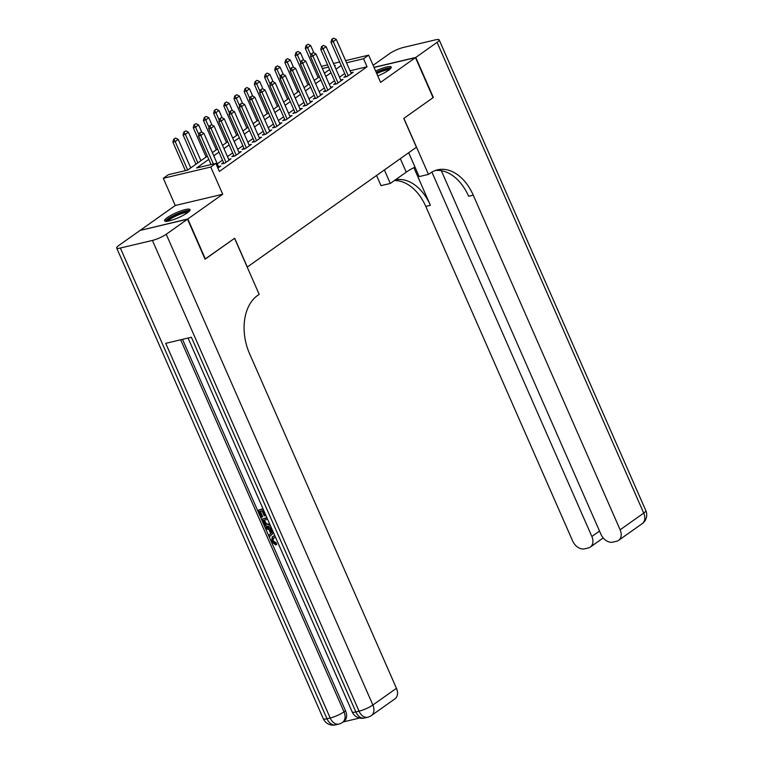 <?xml version="1.0" encoding="UTF-8"?>
<svg xmlns="http://www.w3.org/2000/svg" width="763" height="763" viewBox="0 0 763 763"><rect width="100%" height="100%" fill="white"/><g stroke="black" fill="none" stroke-linecap="round" stroke-linejoin="round"><path stroke-width="1.14" d="M377.761 75.899A13.906 2.699 -23.7 0 0 388.52 70.282A13.906 2.699 -23.7 0 0 391.238 67.068A13.906 2.699 -23.7 0 0 375.615 71.016M167.326 217.589A13.906 2.699 -23.7 0 0 164.598 220.803A13.906 2.699 -23.7 0 0 173.64 219.572A13.906 2.699 -23.7 0 0 187.336 212.839A13.906 2.699 -23.7 0 0 190.063 209.625A13.906 2.699 -23.7 0 0 181.022 210.855A13.906 2.699 -23.7 0 0 167.326 217.589M140.421 230.35L187.822 218.971L222.71 194.25L210.76 167.03L163.301 178.284L168.394 174.67L187.631 170.111L207.355 156.138M222.71 194.25L175.252 205.505L140.363 230.226M175.252 205.505L163.301 178.284M247.212 267.098L416.426 147.249L403.77 118.427L433.06 97.674L415.482 57.645L374.061 67.468M247.336 267.069L234.68 238.247L205.028 259.086M205.39 259L187.822 218.971M345.773 75.957L343.865 77.311L347.079 76.548L353.183 72.218L350.923 72.752M335.586 83.177L333.679 84.531L336.884 83.768L342.997 79.438L340.737 79.972M325.4 90.396L323.493 91.741L326.698 90.988L332.811 86.658L330.551 87.192M315.214 97.616L313.307 98.961L316.511 98.198L322.625 93.868L320.365 94.412M305.028 104.827L303.121 106.181L306.325 105.418L312.439 101.088L310.179 101.622M294.842 112.047L292.935 113.401L296.139 112.638L302.253 108.308L299.993 108.842M284.656 119.266L282.749 120.621L285.953 119.858L292.067 115.528L289.806 116.062M274.47 126.486L272.563 127.831L275.767 127.078L281.881 122.748L279.62 123.282M264.284 133.706L262.377 135.051L265.581 134.288L271.695 129.958L269.434 130.502M254.098 140.917L252.191 142.271L255.395 141.508L261.509 137.178L259.248 137.712M243.912 148.136L242.005 149.491L245.209 148.728L251.323 144.398L249.062 144.932M233.726 155.356L231.818 156.711L235.023 155.948L241.137 151.618L238.876 152.152M223.54 162.576L221.632 163.921L224.837 163.168L230.951 158.838L228.69 159.372M208.776 159.362L196.616 167.984L215.853 163.416L219.372 171.427L367.07 66.763L350.064 70.797M344.714 73.534L339.525 77.206M334.528 80.754L329.339 84.426M324.342 87.974L319.153 91.646M314.156 95.194L308.967 98.866M303.97 102.404L298.781 106.086M293.784 109.624L288.595 113.305M283.598 116.844L278.409 120.516M273.402 124.064L268.223 127.736M263.216 131.284L258.037 134.956M253.03 138.494L247.851 142.176M242.844 145.714L237.665 149.395M232.658 152.934L227.479 156.606M222.472 160.154L217.293 163.826M217.903 168.079L220.765 166.048L218.504 166.592M345.591 60.62L368.653 55.146L380.594 82.366L415.482 57.645M368.653 55.146L363.56 58.761L346.545 62.795M367.07 66.763L363.56 58.761M215.853 163.416L210.76 167.03M321.404 66.352L327.565 64.893M333.498 63.482L339.659 62.022M334.595 65.971L335.339 65.446L334.452 65.656M328.519 67.068L322.358 68.527M212.362 152.59L217.541 148.919M222.548 145.371L227.727 141.699M232.734 138.16L237.913 134.479M242.92 130.94L248.099 127.259M253.106 123.72L258.285 120.049M263.292 116.501L268.471 112.829M273.478 109.281L278.657 105.609M283.664 102.061L288.843 98.389M293.85 94.85L299.029 91.169M304.036 87.631L309.215 83.959M314.222 80.411L319.401 76.739M324.409 73.191L329.587 69.519M341.195 65.532L336.006 69.204M331.008 72.752L325.82 76.424M320.822 79.962L315.634 83.644M310.636 87.182L305.448 90.854M300.45 94.402L295.262 98.074M290.264 101.622L285.076 105.294M280.078 108.842L274.89 112.514M269.892 116.052L264.704 119.734M259.706 123.272L254.518 126.954M249.52 130.492L244.332 134.164M239.334 137.712L234.146 141.384M229.148 144.932L223.96 148.604M218.962 152.142L213.774 155.824M201.251 131.98L199.334 133.163L201.251 131.98L203.883 133.296L218.857 167.402M213.363 164.007L200.831 135.461L198.523 136.005L199.334 133.163M211.055 164.56L198.523 136.005M203.883 133.296L200.831 135.461L199.715 133.067M190.75 167.898L178.227 139.381L175.175 141.546L187.698 170.063M174.059 139.152L175.595 138.065L173.678 139.238L175.175 141.546L172.867 142.09L185.399 170.645M178.227 139.381L175.595 138.065M173.678 139.238L172.867 142.09M166.859 221.289A12.036 2.337 156.3 0 1 166.963 220.707A12.036 2.337 156.3 0 1 178.132 213.859A12.036 2.337 156.3 0 1 188.89 211.618M189.882 210.502A13.81 2.68 -23.7 0 0 176.816 214.041A13.81 2.68 -23.7 0 0 165.38 221.26M187.87 212.457A11.14 2.165 -23.7 0 0 177.378 215.319A11.14 2.165 -23.7 0 0 168.175 221.098M391.057 67.955A13.81 2.68 -23.7 0 0 376.188 72.313M376.321 72.638A12.036 2.337 156.3 0 1 390.074 69.061M389.044 69.9A11.14 2.165 -23.7 0 0 376.75 73.591M273.345 537.925L273.192 540.757L276.301 542.998L276.645 544.41L275.825 544.992L271.542 541.673L272.2 536.894L274.794 535.626M272.2 536.894L274.413 535.693M273.564 532.822L269.453 536.666L268.824 535.225L270.712 533.575L268.91 529.474L266.068 528.95L265.438 527.51L266.249 526.928L271.466 528.044M273.621 532.955L269.453 536.666M263.75 510.457L262.939 510.647L265.152 515.702L264.265 515.912L262.052 510.857L259.382 511.496L261.871 517.161L260.984 517.371L257.904 510.352L262.997 508.759M260.355 511.267L262.682 516.58L261.871 517.161M182.5 339.363L345.534 710.773A10.692 7.63 54.7 0 1 344.018 721.331L342.492 722.408A10.692 7.63 -125.3 0 0 344.008 711.86L345.534 710.773M343.14 721.951L359.64 718.04M270.417 525.659L269.148 526.174C266.688 526.775 264.742 525.602 263.302 522.655L261.795 519.221L266.888 517.629M187.517 219.191L140.058 230.436L118.761 245.524A10.692 2.07 -23.7 0 0 116.672 248.004A10.692 2.07 -23.7 0 0 120.354 248.032L152.419 240.431A10.692 2.07 -23.7 0 0 166.229 234.27L187.517 219.191L205.085 259.22L234.575 238.323L259.182 294.365L257.446 295.586A44.559 29.995 76.7 0 0 249.549 353.66L396.455 688.302A10.692 7.63 54.7 0 1 394.938 698.86L371.352 715.57A10.692 7.63 -125.3 0 0 372.869 705.012L396.455 688.302M166.229 234.27L372.869 705.012A10.692 2.07 156.3 0 1 359.058 711.173L355.854 711.927L191.389 337.256L165.724 343.34L330.198 718.012L326.993 718.775A10.692 2.07 156.3 0 1 323.312 718.746L116.672 248.004M265.152 515.702L265.839 515.216M257.904 510.352L263.149 509.102M261.795 519.221L267.04 517.972M267.641 519.326L263.273 520.366L265.686 524.486L269.825 524.295M264.246 520.128L266.497 523.904L269.749 524.143M264.151 522.34L264.961 521.768M265.686 524.486L266.497 523.904M268.566 524.82L269.377 524.238M265.438 527.51L271.828 528.864M272.381 530.123L269.978 529.675L271.418 532.955L273.011 531.563M271.142 529.894L272.191 532.278M275.634 537.553L272.887 538.192L272.372 541.339L273.192 540.757M272.372 541.339L275.491 543.58L276.301 542.998M273.593 536.275L275.033 536.16M275.491 543.58L275.825 544.992M415.787 57.435L433.365 97.464L403.875 118.36L428.472 174.393L430.208 173.172A44.559 29.995 -103.3 0 1 437.495 169.844A44.559 29.995 -103.3 0 1 473.241 195.156L620.138 529.799L643.724 513.089L437.085 42.346L415.787 57.435L374.004 67.335M384.39 169.949L390.313 183.444L406.25 172.152A20.057 3.891 156.3 0 1 414.996 167.087M390.313 183.444L381.014 185.647L376.55 175.5M428.472 174.393L419.173 176.606L408.691 152.724M431.887 172.085L591.859 536.503A10.692 7.63 -125.3 0 1 590.343 547.052A10.692 7.63 -125.3 0 1 588.378 547.939L584.592 548.835A10.692 7.63 -125.3 0 1 572.679 541.053L425.783 206.411A44.559 29.995 -103.3 0 0 394.404 180.545M395.406 179.83A44.559 29.995 -103.3 0 1 430.399 205.314L413.87 167.66M437.085 42.346A10.692 2.07 -23.7 0 0 439.173 39.876A10.692 2.07 -23.7 0 0 435.492 39.838L403.427 47.44A10.692 2.07 -23.7 0 0 389.616 53.601L373.107 65.303M441.338 170.712L600.967 534.348A10.692 7.63 -125.3 0 0 612.88 542.131L616.657 541.234A10.692 7.63 -125.3 0 0 618.631 540.347A10.692 7.63 -125.3 0 0 620.138 529.799M435.225 170.521A44.559 29.995 -103.3 0 1 468.625 196.253L473.241 195.156M211.437 124.77L209.52 125.943L211.437 124.77L214.069 126.076L229.043 160.182M225.991 162.347L211.017 128.241L208.709 128.794L209.52 125.943M223.893 163.387L208.709 128.794M214.069 126.076L211.017 128.241L209.901 125.847M221.623 117.55L219.706 118.723L221.623 117.55L224.255 118.856L239.229 152.962M236.177 155.127L221.203 121.021L218.895 121.575L219.706 118.723M234.079 156.167L218.895 121.575M224.255 118.856L221.203 121.021L220.097 118.627M231.809 110.33L229.892 111.503L231.809 110.33L234.451 111.646L249.415 145.752M246.363 147.917L231.389 113.811L229.081 114.355L229.892 111.503M244.265 148.957L229.081 114.355M234.451 111.646L231.389 113.811L230.283 111.417M241.995 103.11L240.078 104.283L241.995 103.11L244.637 104.426L259.601 138.532M256.549 140.697L241.575 106.591L239.267 107.135L240.078 104.283M254.451 141.737L239.267 107.135M244.637 104.426L241.575 106.591L240.469 104.197M200.936 160.688L188.413 132.161L185.361 134.326L197.884 162.853M184.245 131.932L185.781 130.845L183.864 132.028L185.361 134.326L183.053 134.87L195.938 164.226M188.413 132.161L185.781 130.845M183.864 132.028L183.053 134.87M201.823 132.266L198.599 124.941L195.547 127.106L198.885 134.717M194.431 124.712L195.967 123.635L194.05 124.808L195.547 127.106L193.239 127.659L206.124 157.006M198.599 124.941L195.967 123.635M194.05 124.808L193.239 127.659M212.009 125.046L208.785 117.721L205.733 119.886L209.072 127.507M204.618 117.492L206.153 116.415L204.236 117.588L205.733 119.886L203.425 120.44L216.311 149.786M208.785 117.721L206.153 116.415M204.236 117.588L203.425 120.44M222.195 117.836L218.971 110.511L215.919 112.676L219.258 120.287M214.813 110.282L216.339 109.195L214.422 110.368L215.919 112.676L213.611 113.22L226.497 142.576M218.971 110.511L216.339 109.195M214.422 110.368L213.611 113.22M252.181 95.89L250.264 97.073L252.181 95.89L254.823 97.206L269.787 131.312M266.735 133.477L251.761 99.371L249.453 99.915L250.264 97.073M264.637 134.517L249.453 99.915M254.823 97.206L251.761 99.371L250.655 96.977M232.381 110.616L229.167 103.291L226.106 105.456L229.444 113.067M224.999 103.062L226.525 101.975L224.608 103.148L226.106 105.456L223.797 106L236.683 135.356M229.167 103.291L226.525 101.975M224.608 103.148L223.797 106M262.367 88.68L260.45 89.853L262.367 88.68L265.009 89.986L279.973 124.092M276.921 126.257L261.947 92.151L259.639 92.704L260.45 89.853M274.823 127.297L259.639 92.704M265.009 89.986L261.947 92.151L260.841 89.757M242.567 103.396L239.353 96.071L236.292 98.236L239.639 105.847M235.185 95.842L236.711 94.755L234.794 95.928L236.292 98.236L233.983 98.78L246.869 128.136M239.353 96.071L236.711 94.755M234.794 95.928L233.983 98.78M272.553 81.46L270.636 82.633L272.553 81.46L275.195 82.766L290.159 116.873M287.107 119.038L272.133 84.931L269.825 85.485L270.636 82.633M285.009 120.077L269.825 85.485M275.195 82.766L272.133 84.931L271.027 82.538M252.753 96.176L249.539 88.851L246.478 91.016L249.825 98.627M245.371 88.622L246.897 87.545L244.98 88.718L246.478 91.016L244.17 91.57L257.055 120.916M249.539 88.851L246.897 87.545M244.98 88.718L244.17 91.57M282.739 74.24L280.822 75.413L282.739 74.24L285.381 75.556L300.345 109.662M297.293 111.827L282.32 77.721L280.011 78.265L280.822 75.413M295.195 112.867L280.011 78.265M285.381 75.556L282.32 77.721L281.213 75.327M262.939 88.956L259.725 81.631L256.664 83.796L260.011 91.417M255.557 81.403L257.083 80.325L255.166 81.498L256.664 83.796L254.356 84.35L267.241 113.697M259.725 81.631L257.083 80.325M255.166 81.498L254.356 84.35M292.925 67.02L291.008 68.193L292.925 67.02L295.567 68.336L310.531 102.442M307.479 104.607L292.506 70.501L290.198 71.045L291.008 68.193M305.381 105.647L290.198 71.045M295.567 68.336L292.506 70.501L291.399 68.107M273.125 81.746L269.911 74.421L266.85 76.586L270.197 84.197M265.743 74.192L267.269 73.105L265.352 74.278L266.85 76.586L264.542 77.13L277.427 106.486M269.911 74.421L267.269 73.105M265.352 74.278L264.542 77.13M303.111 59.8L301.194 60.983L303.111 59.8L305.753 61.116L320.718 95.222M317.666 97.387L302.692 63.281L300.384 63.825L301.194 60.983M315.577 98.427L300.384 63.825M305.753 61.116L302.692 63.281L301.585 60.887M283.311 74.526L280.097 67.201L277.036 69.366L280.383 76.977M275.929 66.972L277.455 65.885L275.538 67.058L277.036 69.366L274.728 69.91L287.613 99.266M280.097 67.201L277.455 65.885M275.538 67.058L274.728 69.91M313.297 52.59L311.38 53.763L313.297 52.59L315.939 53.896L330.904 88.003M327.852 90.168L312.878 56.061L310.57 56.615L311.38 53.763M325.763 91.207L310.57 56.615M315.939 53.896L312.878 56.061L311.771 53.668M293.497 67.306L290.283 59.981L287.222 62.146L290.569 69.757M286.115 59.752L287.641 58.665L285.724 59.838L287.222 62.146L284.914 62.69L297.799 92.046M290.283 59.981L287.641 58.665M285.724 59.838L284.914 62.69M323.483 45.37L321.566 46.543L323.483 45.37L326.125 46.677L341.09 80.783M338.038 82.948L323.064 48.842L320.756 49.395L321.566 46.543M335.949 83.987L320.756 49.395M326.125 46.677L323.064 48.842L321.957 46.448M303.684 60.086L300.469 52.761L297.408 54.926L300.756 62.537M296.302 52.533L297.828 51.455L295.91 52.628L297.408 54.926L295.1 55.48L307.985 84.827M300.469 52.761L297.828 51.455M295.91 52.628L295.1 55.48M333.669 38.15L331.752 39.323L333.669 38.15L336.311 39.466L351.276 73.572M348.224 75.737L333.25 41.631L330.942 42.175L331.752 39.323M346.135 76.777L330.942 42.175M336.311 39.466L333.25 41.631L332.143 39.237M313.87 52.866L310.655 45.542L307.594 47.707L310.942 55.327M306.488 45.313L308.014 44.235L306.097 45.408L307.594 47.707L305.286 48.26L318.171 77.607M310.655 45.542L308.014 44.235M306.097 45.408L305.286 48.26M120.354 248.032L326.993 718.775A10.692 7.201 76.7 0 0 335.567 724.85L338.782 724.087A10.692 7.201 -103.3 0 1 330.198 718.012A10.692 2.07 156.3 0 0 344.008 711.86L180.678 339.793M188.06 338.047L352.172 711.898A10.692 2.07 156.3 0 0 355.854 711.927A10.692 7.201 76.7 0 0 364.437 718.012L367.642 717.249A10.692 7.201 -103.3 0 1 359.058 711.173L152.419 240.431M430.399 205.314L425.783 206.411M591.859 536.503L599.527 531.067M643.724 513.089A10.692 7.63 54.7 0 1 642.208 523.637A10.692 10.692 0 0 0 645.822 510.619A10.692 2.07 156.3 0 1 643.724 513.089M400.327 158.656L406.25 172.152M352.172 711.898A10.692 10.692 0 0 0 364.437 718.012M367.642 717.249A10.692 10.692 0 0 0 371.352 715.57M323.312 718.746A10.692 10.692 0 0 0 335.567 724.85M338.782 724.087A10.692 10.692 0 0 0 342.492 722.408M590.343 547.052L603.209 537.934M618.631 540.347L642.208 523.637M645.822 510.619L439.173 39.876"/></g></svg>
